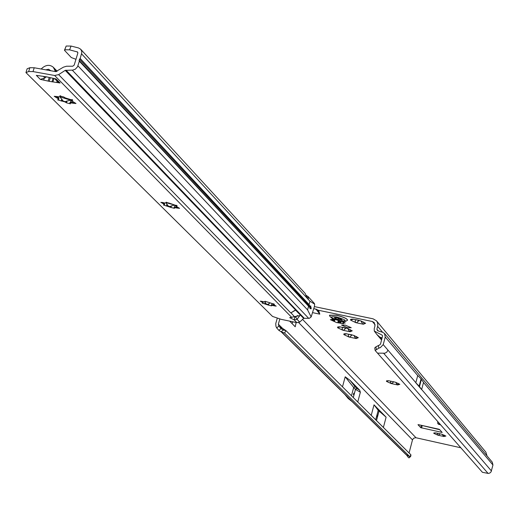<?xml version="1.0" encoding="UTF-8"?>
<svg xmlns="http://www.w3.org/2000/svg" width="519" height="519" viewBox="0 0 519 519"><rect width="100%" height="100%" fill="white"/><g stroke="black" fill="none" stroke-linecap="round" stroke-linejoin="round"><path stroke-width="0.78" d="M444.212 435.091L444.361 436.174L443.888 436.505L445.899 436.051L441.864 434.247L435.817 432.898L433.832 432.963L433.826 433.359L437.867 435.162L443.888 436.505L442.305 434.403M439.937 433.696L438.49 435.194L437.867 435.162L437.27 434.066L437.705 433.19M398.015 383.204L398.235 384.598L397.736 384.962L399.831 384.294L395.238 382.172L388.562 380.725L386.512 380.855L386.499 381.407L391.092 383.522L397.736 384.962L396.224 383.366L396.029 382.438M393.428 381.647L392.993 382.665L391.092 383.522L390.418 382.244L390.878 381.283M356.397 336.455L356.702 338.161L356.183 338.55L358.318 337.661L353.212 335.235L345.972 333.711L343.889 333.892L343.876 334.612L348.982 337.032L356.183 338.55L354.535 336.818L354.367 335.631M352.031 334.878L349.741 337.071L348.982 337.032L348.23 335.572L348.794 334.327M348.8 334.301L351.434 334.716M350.306 329.61L350.617 331.362L350.098 331.758L352.239 330.83L347.055 328.358L339.731 326.821L337.648 327.009L337.635 327.755L342.812 330.22L350.098 331.758L348.431 330L348.268 328.774M345.978 328.034L343.584 330.266L342.812 330.22L342.053 328.735L342.618 327.489M342.676 327.275L345.349 327.852M336.065 319.808L331.926 318.913L332.64 319.6L330.324 319.659L336.565 322.552L343.572 323.746L342.812 323.11L343.111 322.961L345.213 323.006L341.171 321.099M363.56 321.962L363.897 323.83L363.358 324.245L365.603 323.272L360.316 320.716L352.79 319.14L350.63 319.354L350.591 320.132L355.872 322.675L363.358 324.245L362.736 323.992L361.055 321.034M359.842 320.567L358.37 320.982L356.663 322.721L355.872 322.675L355.093 321.157L355.684 319.86M355.736 319.659L358.584 320.197M377.391 416.095L377.332 415.181L377.008 416.647L377.391 416.095M353.368 394.7L353.783 393.149L353.368 394.7M345.245 325.121L341.541 325.076L347.522 327.671L351.233 327.71L345.245 325.121M420.033 382.931L420.053 383.535L420.455 382.912L420.241 382.14L419.183 386.175L415.816 382.801L421.642 389.6L419.183 386.175M421.052 425.249L439.755 429.732M378.319 330.966L376.898 329.286L377.884 325.121L377.352 322.202L376.444 320.781L373.096 318.828L314.384 306.599L314.676 304.173L314.216 303.271L307.923 296.42M437.699 421.493L437.77 423.536L440.274 424.419M438.12 423.971L440.709 424.912M420.727 427.656L442.162 432.45L439.528 429.479L438.665 429.161L418.548 424.691L417.983 424.691L420.727 427.656L421.292 425.502M374.835 347.99L375.899 346.822L379.61 345.005L380.531 344.045L382.581 335.871L381.958 335.027L374.296 331.07L374.218 328.722L374.99 325.848L374.277 322.623L372.376 321.514L318.562 310.291L313.859 308.558M315.883 308.98L319.795 314.151L318.562 310.291M319.795 314.151L312.73 312.672M298.678 322.578L412.495 439.891L413.546 438.296L415.661 437.679L460.846 447.787M276.659 327.891L278.911 326.114L281.077 328.65L283.426 330.032L281.071 331.764L278.833 330.318L276.659 327.891L275.946 326.354L275.745 323.655L277.25 318.231M406.448 454.904L408.479 457.654L409.167 457.842L409.867 456.733L284.561 333.036L285.943 330.616L410.931 454.832L409.867 456.733L405.826 454.417M359.686 390.184L350.124 380.421L355.048 386.681L356.819 388.478L359.686 390.184L360.361 392.247L355.489 389.36L356.819 388.478M281.24 327.781L281.227 327.054L278.359 324.206L279.799 319.016M386.11 417.172L383.392 427.435L371.228 415.343L374.024 404.826L378.208 410.334L386.11 417.172L374.024 404.826M357.753 401.978L360.361 392.247M412.495 439.891L409.069 452.977M292.988 321.825L291.989 323.499L295.214 326.782L296.135 322.494M351.473 395.738L353.679 387.524L345.2 376.8L342.495 386.817M345.2 376.8L350.124 380.421M381.958 335.027L382.587 335.871M421.642 389.6L423.536 382.373L421.058 378.864L417.737 375.484L415.816 382.801M378.293 345.427L378.838 348.106L380.33 347.633L383.223 344.616L387.978 350.163L386.707 352.239L384.916 353.212L377.527 353.141L482.436 472.316L488.424 473.445L489.942 472.978L491.078 471.855L492.953 465.018L492.297 462.208L384.553 333.542M283.426 330.032L285.943 330.616L280.202 326.847L281.512 328.222M376.898 329.286L377.709 330.778L382.704 332.303L384.469 333.445L385.254 337.006L383.223 344.616M278.911 326.114L278.359 324.206M487.03 455.916L485.881 452.159L376.573 320.937M382.179 337.869L379.973 337.194L376.904 334.521L374.296 331.07M284.561 333.036L281.071 331.764M278.833 330.318L281.077 328.65M409.219 457.784L410.51 456.454M410.931 454.832L410.769 456.162M319.107 312.516L316.817 309.486M319.574 313.262L316.577 309.298M378.838 348.106L375.166 350.487L377.527 353.141M375.899 346.822L376.418 349.462M353.296 397.548L355.489 389.36L353.679 387.524L355.048 386.681M344.914 394.505L348.255 398.573L352.103 401.576M375.698 419.787L378.208 410.334M376.489 420.578L379 411.139M353.29 319.179L350.591 320.132L351.434 319.153M340.217 326.86L337.635 327.755L338.427 326.821M346.394 333.743L343.876 334.612L344.642 333.711M388.556 380.725L386.499 381.407L387.083 380.706M435.428 432.859L433.826 433.359L434.241 432.852M347.555 320.106L347.568 320.067C346.926 318.471 343.195 316.843 336.377 315.195L329.5 315.195M347.477 320.281L347.542 320.158C346.9 318.556 343.169 316.934 336.351 315.28L329.474 315.364C329.98 317.485 333.496 319.321 340.042 320.859C347.633 321.897 344.428 321.572 347.477 320.281M342.131 320.093L335.339 318.711L334.431 317.68L337.331 317.79L341.262 319.224L342.144 320.061M262.458 301.461L263.211 302.545L263.01 301.636M273.228 304.51L276.186 306.132L272.585 305.496L271.275 305.496L271.554 305.879L268.537 305.14L262.108 303.083L263.159 302.733L260.22 301.137L263.814 301.773L265.131 301.773L264.846 301.377L267.875 302.123L274.395 304.316L273.228 304.51M163.459 202.676L164.529 204.194L164.263 202.942M175.928 206.225L179.58 208.346L174.429 207.671L174.053 207.756L174.449 208.32L170.972 207.464L163.414 204.986L164.465 204.408L160.832 202.319L164.925 202.987L166.359 202.91L165.95 202.326L169.454 203.195L177.148 205.881L175.928 206.225M57.259 96.69L58.725 98.746L58.413 96.982M71.531 100.764L75.995 103.515L70.247 102.879L69.864 102.996L70.415 103.813L66.445 102.814L64.933 101.899L57.648 99.869L58.647 98.993L54.21 96.287L59.951 96.917L60.34 96.806L59.769 95.963L63.772 96.975L65.297 97.896L72.77 100.251L71.531 100.764M297.536 315.5L295.661 316.986L297.056 319.354L299.826 315.578L289.699 317.634L294.111 319.827L294.876 317.057L294.435 316.927M36.927 75.443L45.737 76.702L55.501 78.797M314.676 304.173L309.966 301.215L309.045 304.562L310.213 306.541L310.784 305.925L310.797 307.332L311.29 307.968L310.797 307.332M311.29 307.968L311.03 308.896L310.433 308.247L310.712 307.352M310.498 308.299L310.018 308.701L309.94 307.696L79.336 61.197L77.519 66.808L75.294 69.215L72.77 70.104L65.219 70.376L58.628 74.626L54.638 75.489L33.028 71.59L34.209 67.762L29.855 67.71L27.131 68.787L25.95 72.602L28.668 71.538L33.028 71.59M295.525 309.94L290.783 312.918L295.674 310.096L65.219 70.376M296.874 322.649L294.111 319.827L297.056 319.354L299.729 322.098L296.874 322.649L281.149 319.334L272.533 316.434L25.95 72.602M267.992 302.24L265.254 301.325M176.123 205.433L166.404 202.76M71.499 100.42L60.074 96.917M75.949 59.302L71.298 57.551L64.453 50.272L64.752 49.792L69.604 49.83L77.571 52.017L77.818 53.191L74.172 65.141L72.751 66.218L66.503 66.231L63.402 67.178L55.818 71.641L34.209 67.762M295.661 316.986L294.876 317.057M314.384 306.599L311.16 316.927L307.579 309.888L308.5 306.541M299.729 322.098L303.699 318.335L309.356 318.316L311.16 316.927M310.213 306.541L309.791 307.533M306.398 295.428L308.208 296.79L306.787 297.783L308.195 299.424M69.604 49.83L71.032 46.055L78.473 47.93L80.594 49.156L81.626 50.959L81.788 52.75L80.166 58.465L79.057 60.379L79.336 61.197M308.208 296.79L308.338 299.45L309.966 301.215M309.558 307.313L79.297 60.639M310.012 306.599L79.446 59.101M50.836 70.746L48.565 69.254L45.763 69.838M41.137 69.008L42.733 67.593C46.528 64.732 50.051 64.615 53.295 67.243L55.475 71.583M46.288 76.806L44.991 77.954L40.313 79.375L36.317 75.333M40.372 79.381L49.201 81.334L60.081 82.995L57.603 81.658M43.68 80.023L44.121 78.596M56.74 82.391L57.116 81.165M81.574 53.853L306.781 297.77L306.755 297.218L305.146 293.397L80.698 49.273M64.453 50.272L66.179 46.029L71.032 46.055M295.415 310.005L303.634 318.374M290.958 312.814L294.591 316.83M59.951 96.917L63.195 101.049L65.011 101.653L70.24 100.219L71.259 101.049L70.046 102.399L72.491 102.191M71.603 100.478L71.901 99.557M166.086 202.994L168.24 206.024L169.804 206.53L174.176 205.115L175.13 205.985L174.222 207.178L174.494 207.457L176.395 207.178M175.999 205.991L176.259 205.252M264.768 301.818L266.266 303.978L267.596 304.406L270.062 303.051M271.93 303.375L272.099 303.926L271.424 304.951L273.357 305.088M273.286 304.309L273.494 303.764M439.788 433.657L439.593 434.409M393.272 381.608L392.993 382.665M351.402 334.729L351.039 336.078M345.265 327.891L344.895 329.26M340.01 320.852L339.465 322.863M338.343 320.463L337.739 322.656M358.389 320.288L358.013 321.689M372.376 321.514L375.114 324.771M415.972 437.731L302.583 319.393M406.552 454.955L281.493 331.92M283.543 329.351L281.227 327.054M291.989 323.499L289.654 321.125M421.389 379.259L420.539 382.49M420.332 383.288L419.482 386.525M421.415 379.292L419.508 386.558M421.091 378.902L420.241 382.14M421.058 378.864L419.151 386.136M423.51 382.477L492.953 465.018M421.668 389.503L491.448 470.967M377.67 326.406L382.587 332.264M381.789 339.329L379.973 337.194M385.254 337.006L417.711 375.581M387.978 350.163L415.842 382.698M488.107 473.445L383.71 353.348M438.6 424.042L438.977 424.523M422.148 425.82L421.584 427.967M441.701 431.918L441.572 432.418M352.784 319.14L352.673 319.555M361.957 321.287L361.646 322.448M361.496 321.118L361.367 321.605M358.577 320.204L358.37 320.982M334.969 319.457L334.424 321.456L334.969 319.457M334.645 319.321L334.126 321.235M334.041 319.12L333.542 320.956M333.269 318.919L332.789 320.69M332.471 319.665L332.231 320.554M332.848 318.848L332.666 319.49M332.698 318.828L332.543 319.399M332.348 318.802L332.231 319.224M344.305 322.429L344.136 323.052M343.818 322.26L343.623 322.967M343.338 322.124L343.111 322.961M343.137 322.078L342.871 323.071M341.249 321.352L340.724 323.285M340.84 321.021L340.276 323.097M339.192 320.671L338.648 322.688M338.557 320.521L337.986 322.617M339.776 326.821L339.673 327.191M348.716 328.942L348.431 330M345.427 327.878L345.239 328.572M345.978 333.711L345.888 334.048M354.814 335.793L354.535 336.818M351.558 334.749L351.382 335.404M396.432 382.574L396.224 383.366M442.662 434.507L442.519 435.058M339.945 320.8C347.957 321.423 346.789 320.119 336.442 316.888C328.462 316.285 329.63 317.589 339.945 320.8M338.628 318.361L338.258 319.607M337.837 319.406L338.2 318.186M339.945 319.847L340.204 318.75M340.062 318.724L339.776 319.925M335.105 318.095L335.216 317.712M335.929 318.874L336.169 317.888M58.628 74.626L290.783 312.918M77.928 65.809L307.579 309.888M308.701 318.355L72.245 70.13M309.045 304.562L80.166 58.465M65.997 70.136L304.186 318.218M56.59 71.544L54.865 69.773M44.991 77.954L43.401 76.351M48.111 81.081L49.221 77.48M49.201 81.334L50.304 77.746M51.965 81.84L53.035 78.356M52.919 81.957L53.97 78.525M60.029 82.949L56.104 78.953M28.668 71.538L29.855 67.71M291.769 317.44L54.638 75.489M77.039 51.712L77.856 52.594M64.752 49.792L66.179 46.029M55.974 97.429L56.299 96.372M56.902 97.741L57.226 96.677M61.184 101.049L61.78 99.097M61.761 101.017L62.092 99.933M66.101 102.47L66.432 101.387M66.445 102.814L67.042 100.855M72.692 103.028L73.017 101.964M73.62 103.339L73.945 102.282M71.732 100.465L72.018 99.525M72.323 100.433L72.504 99.83M59.906 96.268L60.048 95.801M60.249 96.612L60.509 95.781M162.278 203.182L162.512 202.384M163.076 203.442L163.31 202.631M166.45 205.978L166.949 204.265M166.988 205.985L167.261 205.031M170.712 207.204L170.991 206.251M170.972 207.464L171.471 205.745M176.635 207.885L176.882 207.042M177.433 208.145L177.667 207.334M176.155 206.017L176.376 205.277M176.7 206.017L176.843 205.524M166.301 202.786L166.476 202.196M261.388 301.779L261.55 301.195M262.063 302L262.238 301.39M264.696 303.913L265.112 302.421M265.177 303.939L265.41 303.109M268.349 304.951L268.583 304.128M268.537 305.14L268.952 303.654M271.34 305.451L271.431 305.12M273.591 305.691L273.779 305.029M274.266 305.912L274.441 305.302M273.468 304.381L273.623 303.81M273.954 304.406L274.064 304.011M265.092 301.695L265.209 301.286M405.903 454.488L281.149 331.79M376.937 334.554L381.601 340.029M409.167 457.842L410.672 456.389M375.166 350.487L374.737 347.827M437.77 423.536L438.153 424.017M332.887 318.854L332.698 319.555M343.098 322.065L342.812 323.11M335.508 318.426L335.696 317.81M340.996 319.393L341.08 319.055M309.888 307.644L79.186 60.483M57.155 71.207L53.457 67.412M57.713 81.768L54.644 78.641M58.803 99.246L58.952 98.753M69.864 102.996L70.046 102.399M71.453 100.576L71.596 100.089M60.34 96.806L60.515 96.21M164.575 204.577L164.685 204.194M174.053 207.756L174.215 207.185M175.876 206.101L175.986 205.719M166.359 202.91L166.528 202.339M271.275 305.496L271.424 304.964M265.131 301.773L265.267 301.286"/></g></svg>
